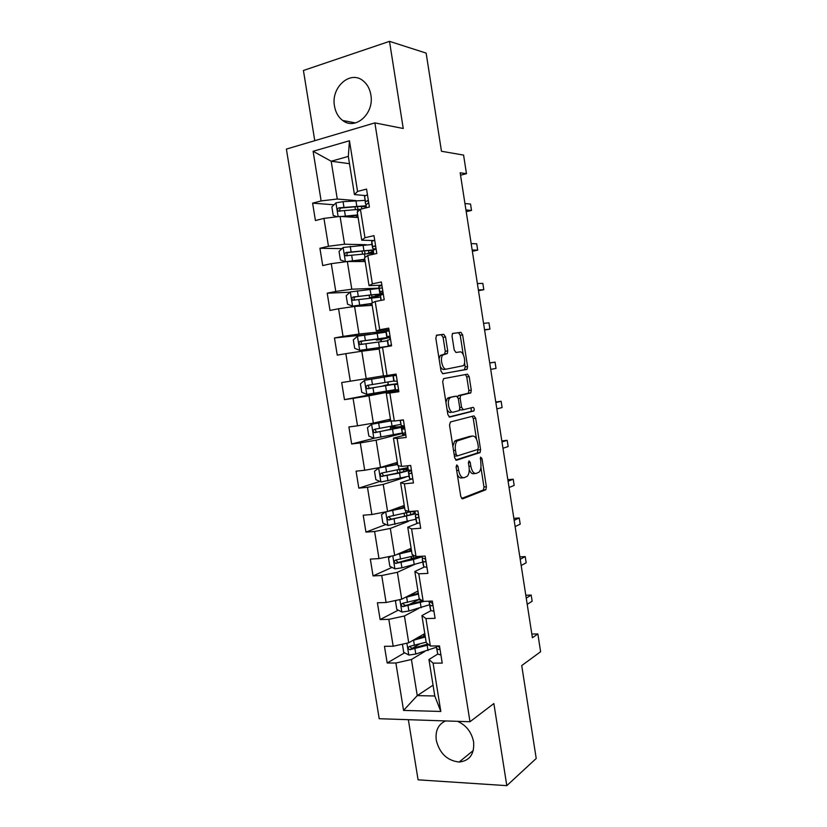 <?xml version="1.0" encoding="UTF-8"?>
<svg xmlns="http://www.w3.org/2000/svg" width="827" height="827" viewBox="0 0 827 827"><rect width="100%" height="100%" fill="white"/><g stroke="black" fill="none" stroke-linecap="round" stroke-linejoin="round"><path stroke-width="1.24" d="M456.783 464.898L456.153 467.152L460.794 496.603L462.562 498.857L485.862 489.718L486.39 486.783L481.965 458.54L480.58 457.124L480.807 462.789C481.335 466.976 480.787 470.067 479.153 472.062L476.259 473.416C473.716 473.768 471.907 471.359 470.821 466.18L470.243 462.458L469.033 460.856L468.433 463.058L469.023 466.8C469.56 471.039 468.992 474.191 467.307 476.249L464.267 477.675C461.621 478.058 459.74 475.608 458.634 470.325L458.034 466.521L456.783 464.898M334.501 106.166C335.597 112.42 338.326 117.186 342.688 120.473C355.269 130.707 374.517 113.619 370.847 94.816C369.814 88.83 367.271 84.189 363.208 80.881C350.286 69.747 330.697 87.476 334.501 106.166M445.639 720.927C438.3 724.245 435.178 730.686 436.274 740.227C439.592 753.407 447.221 760.675 459.14 762.029C469.695 760.85 474.512 754.131 473.602 741.86C471.545 732.06 466.201 725.217 457.548 721.32M445.526 336.93L443.727 334.315L436.77 335.131L435.808 338.098L441.029 371.189L442.848 373.742L467.162 369.214L467.586 366.568L462.624 334.863L460.918 332.32L452.452 333.529L452.038 336.144L454.209 349.955L455.956 352.488L459.915 351.909C463.554 351.01 466.449 362.65 463.368 365.689L446.446 369.1C442.683 370.165 439.561 358.277 442.776 355.041L447.293 353.553L447.717 350.886L445.526 336.93L443.086 337.344L441.287 334.739L436.356 335.317M408.352 719.686L418.08 779.83L506.806 785.65L536.216 758.473L521.723 665.57L540.61 651.738L537.86 633.947L532.402 637.741L460.163 172.771L466.469 173.68L463.585 155.094L441.463 151.258L426.143 53.104L389.507 41.35L303.426 70.481L314.767 140.693M506.806 785.65L493.864 703.55L469.984 721.744L374.879 122.892L403.235 128.495L389.507 41.35M450.446 421.956L449.526 425.088L454.695 457.92L456.483 460.257L480.094 452.545L480.59 449.692L475.67 418.224L473.995 415.878L450.446 421.956M447.872 414.637L442.683 381.681L443.623 378.621L467.462 374.176L469.157 376.626L471.276 390.148L470.832 392.856L460.608 395.42L460.153 398.18L461.58 407.308L463.316 409.716L473.054 407.349C474.222 407.99 474.512 409.179 473.902 410.936L449.681 417.087L447.872 414.637M469.984 721.744L379.211 718.715L286.39 149.087L374.879 122.892M334.025 204.776L312.606 203.153L315.418 220.53L323.957 218.39L328.464 246.27L319.915 248.265L322.726 265.57L331.286 263.658L335.772 291.435L327.213 293.203L330.004 310.445L338.574 308.75L343.05 336.413L334.47 337.964L337.251 355.134L345.841 353.656L350.297 381.206L341.696 382.539L344.466 399.637L353.077 398.387L357.512 425.822L348.901 426.939L351.661 443.975L360.283 442.931L364.707 470.263L356.065 471.163L358.815 488.126L367.467 487.31L371.861 514.518L363.208 515.211L365.947 532.102L374.61 531.492L378.993 558.607L370.331 559.083L373.06 575.902L381.733 575.509L386.095 602.511L377.412 602.78L380.131 619.537L388.824 619.351L393.176 646.238L384.472 646.301L387.181 662.996L395.885 663.016L403.555 710.403L440.812 711.458L434.785 695.983L428.944 659.512L437.741 654.074L436.17 645.959M312.606 203.153L321.134 200.93L313.102 151.3L349.459 140.755L357.564 191.43L366.547 189.094L369.4 207.019L360.417 209.262L364.976 237.731L373.969 235.633L376.823 253.475L367.819 255.491L372.357 283.847L381.371 281.976L384.214 299.756L375.189 301.535L379.717 329.766L388.742 328.133L391.574 345.831L382.529 347.381L387.036 375.499L396.081 374.093L398.893 391.719L389.837 393.042L394.324 421.046L403.39 419.868L406.191 437.421L397.125 438.517L401.591 466.407L410.668 465.456L413.459 482.937L404.372 483.805L408.817 511.582L417.914 510.848L420.695 528.267L411.588 528.898L416.022 556.571L425.14 556.064L427.9 573.4L418.782 573.824L423.197 601.374L432.325 601.095L435.085 618.358L425.946 618.555L430.34 645.99L439.488 645.939L442.228 663.13L433.079 663.109L440.812 711.458M366.34 244.709L344.549 244.213L340.073 216.426L358.112 217.522M373.38 240.543L361.75 240.202L357.254 212.146L360.417 209.262M340.073 216.426L323.957 218.39M344.549 244.213L328.464 246.27M364.976 237.731L361.75 240.202M378.993 288.147L351.795 289.212L347.34 261.539L365.162 261.528M379.242 288.137L382.343 288.023M381.888 285.201L369.028 285.646L364.552 257.704L367.819 255.491M347.34 261.539L331.286 263.658M351.795 289.212L335.772 291.435M372.357 283.847L369.028 285.646M386.095 331.265L359.011 334.025L354.576 306.466L372.191 305.359M386.137 331.265L389.197 330.955M388.979 329.632L376.285 330.903L371.83 303.075L375.189 301.535M354.576 306.466L338.574 308.75M359.011 334.025L343.05 336.413M379.717 329.766L376.285 330.903M383.48 375.799L366.206 378.663L361.781 351.217L379.19 349.015M387.036 375.499L383.511 375.975L379.066 348.26L382.529 347.381M361.781 351.217L345.841 353.656M366.206 378.663L350.297 381.206M390.427 419.186L373.359 423.124L368.956 395.792L398.645 390.117M398.759 390.871L386.281 393.27L390.706 420.871L394.324 421.046M368.956 395.792L353.077 398.387M373.359 423.124L357.512 425.822M389.837 393.042L386.281 393.27M397.353 462.396L380.492 467.41L376.109 440.181L402.222 433.482M402.46 433.42L405.437 432.655M405.788 434.888L393.456 438.093L397.87 465.58L401.591 466.407M376.109 440.181L360.283 442.931M380.492 467.41L364.707 470.263M397.125 438.517L393.456 438.093M404.258 505.442L387.594 511.51L383.232 484.395L405.985 477.045M412.177 478.926L400.609 482.73L405.003 510.114L408.817 511.582M383.232 484.395L367.467 487.31M387.594 511.51L371.861 514.518M404.372 483.805L400.609 482.73M411.122 548.322L394.675 555.444L390.323 528.432L408.331 521.392M417.79 523.181L407.742 527.192L412.104 554.462L416.022 556.571M390.323 528.432L374.61 531.492M394.675 555.444L378.993 558.607M411.588 528.898L407.742 527.192M417.966 591.036L401.715 599.203L397.384 572.294L413.221 565.017M424.21 567.064L414.834 571.478L419.186 598.634L423.197 601.374M397.384 572.294L381.733 575.509M401.715 599.203L386.095 602.511M418.782 573.824L414.834 571.478M424.789 633.575L408.734 642.775L404.424 615.981L418.855 608.341M430.919 610.688L421.904 615.577L426.236 642.631L430.34 645.99M404.424 615.981L388.824 619.351M408.734 642.775L393.176 646.238M425.946 618.555L421.904 615.577M433.059 685.18L417.253 695.631L411.433 659.491L424.851 651.428M411.433 659.491L395.885 663.016M434.785 695.983L417.253 695.631L403.555 710.403M433.079 663.109L428.944 659.512M460.536 175.19L466.469 173.68M537.86 633.947L531.823 634.02M349.49 163.694L331.182 161.234L337.271 199.028L356.003 200.599M365.172 195.565L354.442 194.572L348.322 156.406L331.182 161.234L313.102 151.3M349.459 140.755L348.322 156.406M337.271 199.028L321.134 200.93M357.564 191.43L354.442 194.572M419.63 644.016L411.918 648.523M404.62 652.792L387.181 662.996M418.369 599.792L409.055 604.609M398.283 610.161L380.131 619.537M412.063 558.401L408.445 560.024M392.029 567.394L373.06 575.902M385.878 524.483L365.947 532.102M379.862 481.448L358.815 488.126M374.393 438.217L351.661 443.975M395.13 427.073L394.903 425.647M389.372 391.119L344.466 399.637M398.624 390.003L389.414 391.357L389.31 390.706M388.38 384.886L387.915 382.022M387.026 376.481L386.871 375.52M389.124 330.511L380.048 332.888M370.847 334.18L334.47 337.964M381.433 341.499L381.071 339.277M350.048 292.22L327.213 293.203M374.414 297.658L374.269 296.759M341.964 248.638L319.915 248.265M457.321 474.574C458.634 477.251 460.132 478.368 461.797 477.903L463.203 477.768M469.24 469.705C470.532 472.786 472.062 474.098 473.83 473.654L475.267 473.509M461.559 498.485L483.444 489.925L483.971 487L480.921 467.472M476.486 439.127L473.261 418.534L472.207 416.343M455.625 459.998L477.344 453.02L478.068 449.268M456.101 454.271L457.341 455.915L477.799 449.454L478.388 447.314L477.779 443.437C476.734 438.32 474.936 435.86 472.403 436.056L457.104 440.956C455.481 442.983 454.933 446.084 455.47 450.25L456.101 454.271L454.157 454.478M454.405 456.101L457.155 455.935M470.646 436.263L472.403 436.056M452.845 446.187L454.643 441.236L455.894 440.419L469.974 436.336M457.703 396.877L458.603 395.502L468.423 393.197L468.868 390.489L466.759 376.978L465.394 374.569M459.76 409.365L460.877 410.037L463.172 409.737M449.03 416.942L471.225 411.412L471.132 407.825M450.963 397.363L449.774 398.107C446.435 401.353 449.495 413.5 453.299 412.156L459.274 410.543L459.75 407.752L458.303 398.583L456.556 396.143L448.503 397.704L447.314 398.449L445.918 402.253M447.045 409.406C448.162 411.691 449.423 412.714 450.829 412.477M454.209 396.464L456.556 396.143M448.503 397.704L454.106 396.474M444.554 354.173L445.277 351.279L443.086 337.344M444.109 354.245L440.315 355.434L439.065 358.732M440.274 366.402C441.38 368.594 442.621 369.628 443.996 369.483L446.446 369.1M463.254 354.597L460.225 335.276L458.52 332.733L452.555 333.426M442.548 373.721L464.329 369.845L465.188 366.94L464.536 362.795M402.408 644.192L403.721 652.327L408.91 655.056L415.795 654.023L436.377 647.252M412.776 640.46L425.326 636.966M416.136 638.537L425.171 636.004M426.163 642.166L409.499 646.414C407.659 647.51 407.763 648.606 409.799 649.722L428.893 644.812M427.931 644.016L412.115 648.502L410.037 646.828M424.406 636.221L423.713 635.663L424.861 634.061M440.936 654.994L437.741 654.074L436.894 648.781L438.817 649.577L439.881 648.43M526.241 598.117L531.192 595.078L532.143 601.229L527.212 604.32M436.222 645.959L436.894 648.781M439.747 647.562L437.07 645.949M531.192 595.078L525.796 595.244M396.764 600.247L395.461 601.136L396.795 609.406L401.984 612.042L408.879 610.998L429.585 604.733M421.605 600.288L418.1 599.637M404.992 597.559L418.462 594.096M408.249 595.916L418.328 593.29M419.951 599.151L402.563 603.328C400.754 604.382 400.816 605.498 402.759 606.646L424.241 601.343M422.525 600.909L405.199 605.56L403.131 603.803M417.459 593.528L418.286 592.99M416.973 591.532L418.1 591.843M391.119 556.158L388.504 558.018L389.848 566.319L395.017 568.852L401.932 567.798L422.762 562.05M414.162 558.587L411.215 557.76M396.867 554.493L411.567 551.071M399.823 553.211L411.464 550.41M414.554 555.775L395.595 560.075C393.817 561.099 393.848 562.205 395.688 563.404L413.417 559.517L422.039 556.798M420.271 556.333L398.263 562.463L396.195 560.613M409.903 549.521L411.433 550.224M433.948 611.225L430.784 610.522L430.03 607.483L429.192 602.232L429.926 605.209L431.828 605.84L432.893 604.64M520.214 559.279L525.217 556.592L526.179 562.763L521.175 565.513M429.285 601.467L429.192 602.232M432.748 603.762L429.223 601.188M525.217 556.592L519.842 556.871M426.928 567.291L423.796 566.795L423.124 564.314L422.287 559.042L422.938 561.461L424.82 561.926L425.874 560.675M514.156 520.317L519.232 517.971L520.193 524.163L515.128 526.572M422.545 558.215L422.287 559.042M425.729 559.796L424.623 558.618L422.401 558.08L421.894 556.24M519.232 517.971L513.856 518.353M385.258 511.965L381.526 514.725L382.87 523.067L388.039 525.496L415.919 519.201M404.558 516.244L404.114 513.443M390.468 510.466L404.558 507.364M388.194 511.293L404.641 507.871M412.776 511.262L388.607 516.658C386.85 517.65 386.85 518.756 388.597 519.976L415.34 513.877M411.608 511.613L414.792 512.14M414.906 512.626C414.193 513.619 410.874 514.797 404.961 516.162L391.295 519.191L389.238 517.237M397.642 464.154L378.766 467.979L374.507 471.266L375.861 479.639L381.02 481.976L409.045 476.187M378.766 467.979L397.694 464.495M407.67 467.627L381.588 473.065C379.862 474.026 379.831 475.132 381.485 476.383L399.555 473.034L410.43 470.17M407.856 468.764L401.819 469.095M403.855 471.607L403.514 469.478L408.093 469.715C408.373 470.408 405.023 471.483 398.035 472.961L384.307 475.742L383.563 475.732L382.27 473.675M403.514 469.478L398.717 469.757M396.95 428.417L396.753 427.187L390.365 427.673L394.169 426.556L394.768 425.667M390.685 420.767L371.716 424.23L367.467 427.642L368.832 436.046L373.98 438.269L402.139 433.007M371.716 424.23L391.078 420.891M390.447 419.299L389.724 419.351M400.764 424.406L374.538 429.296C372.843 430.236 372.781 431.343 374.352 432.614L404.496 426.815L403.638 425.812L401.25 425.74L400.113 420.292M404.248 426.35L394.861 427.094M396.753 427.187L401.271 427.021L377.288 432.128L376.44 432.097L375.282 429.916M419.889 523.171L416.777 522.891L416.198 520.969L415.35 515.676L415.919 517.537L417.769 517.826L418.824 516.524M508.078 481.211L513.216 479.215L514.177 485.428L509.06 487.485M416.529 514.415L415.35 515.676M418.679 515.645L417.666 514.528L415.381 514.146L414.627 511.117M513.216 479.215L507.85 479.701M412.807 478.874L409.737 478.812L409.241 477.448L408.393 472.134L408.869 473.437L410.699 473.561L411.743 472.207M501.989 441.959L507.178 440.315L508.15 446.559L502.961 448.255M411.164 470.615L408.393 472.134M411.608 471.318L410.668 470.253L408.331 470.036L407.38 465.797M507.178 440.315L501.824 440.915M403.431 420.116L400.33 420.261M405.716 434.402L402.635 434.537L401.405 428.427L401.798 429.161L403.607 429.11L404.641 427.704M495.869 402.573L501.131 401.291L502.103 407.556L496.851 408.9M404.568 427.27L401.405 428.427M401.25 425.74L400.361 420.323L401.25 425.74M501.131 401.291L495.776 401.994M396.288 375.406L393.001 375.799L396.257 375.21M398.583 389.755L395.254 389.899L394.396 384.545L396.474 384.483L397.508 383.025M489.729 363.053L495.053 362.123L496.024 368.408L490.711 369.39M397.229 383.935L394.396 384.545M397.363 382.136L396.567 381.175L393.859 381.164L393.001 375.799M495.053 362.123L489.708 362.939M391.419 344.921L388.214 345.862L391.533 345.593M390.199 337.271L388.773 336.217L386.809 337.085L390.034 336.93M484.591 330.035L489.935 329.125L484.55 329.746M489.935 329.125L488.953 322.809L483.557 323.378M388.214 345.862L387.356 340.486L389.321 339.67L390.344 338.171M381.929 285.439L378.973 286.328L378.88 287.445L379.738 292.841L383.149 293.151M478.482 290.722L483.816 289.698L478.368 289.967M483.816 289.698L482.834 283.372L477.375 283.568M383.015 292.231L381.578 291.218L379.851 291.807L379.738 292.841M380.947 300.397L380.389 295.291L382.136 294.681L383.149 293.13M379.851 291.807L378.962 286.369L379.851 291.807M374.703 240.181L371.778 241.298L371.778 243.004L372.646 248.42L375.427 249.185M472.362 251.274L477.686 250.136L472.165 250.033M477.686 250.136L476.693 243.779L471.173 243.624M375.789 247.004L374.362 246.032L372.657 246.797L372.646 248.42M373.566 254.209L373.204 250.261L374.92 249.516L375.934 247.904M390.013 385.051L383.625 385.599L387.491 384.855L388.121 383.315M393.063 375.644L364.635 380.296L360.407 383.831L361.761 392.277L366.909 394.396L395.213 389.651M364.635 380.296L396.257 375.158M396.247 375.107L387.026 376.44M393.052 375.634L387.015 376.399M393.838 381.02L367.457 385.361C365.792 386.271 365.71 387.377 367.188 388.659L397.301 383.811M397.373 383.645L388.111 384.927M389.962 384.731L370.238 388.339L369.297 388.276L368.315 385.899M388.049 382.87L387.708 382.064M386.023 332.144L357.533 336.196L353.305 339.856L354.68 348.332L359.817 350.348L391.564 345.779M359.817 350.348L388.421 346.368M379.882 348.053L379.086 348.415M390.158 337.168L360.355 341.241C358.722 342.14 358.608 343.236 360.014 344.539L387.408 340.817M390.22 337.416L381.102 339.494M381.361 341.065L380.275 339.763L376.326 340.114L382.612 338.832L382.508 338.16M360.014 344.539L362.133 344.29C360.624 342.957 360.779 341.851 362.619 340.982L387.015 337.829L382.612 338.832M379.035 288.396L350.4 291.91L346.182 295.704L347.557 304.212L352.684 306.124L371.881 303.437M352.684 306.124L371.923 303.685M383.035 293.719L353.222 296.955C351.62 297.834 351.475 298.929 352.809 300.242L380.42 297.11M380.399 295.26L381.216 300.346L380.389 295.291L374.352 297.265M373.649 297.741L369.535 297.71L375.768 296.035L375.51 294.443M352.809 300.242L354.948 300.129C353.522 298.764 353.708 297.668 355.517 296.841L369.514 295.074C376.667 294.216 380.203 294.071 380.11 294.629L375.768 296.035M372.016 244.482L343.236 247.459L339.029 251.387L340.414 259.916L345.531 261.725L364.8 259.264M348.56 261.539L364.872 259.668M373.887 249.857L346.058 252.483C344.487 253.351 344.321 254.447 345.593 255.76L373.411 253.217M373.277 252.411L370.072 253.331M367.188 253.548L368.894 253.072L368.491 250.55M347.65 255.729C346.399 254.334 346.647 253.258 348.384 252.514L362.453 251.005C369.069 250.343 372.646 250.374 373.194 251.088M373.194 251.222L368.894 253.072M341.479 216.509L357.698 214.906M344.27 216.684L357.791 215.475M337.22 216.777L333.24 215.454L331.854 206.874L336.041 202.822L343.06 201.674L364.965 200.382M368.542 201.592L367.271 200.672M355.445 206.75L355.052 207.391M366.01 205.778L338.874 207.835C337.323 208.693 337.137 209.789 338.346 211.112L360.613 209.21M340.3 211.112C339.266 209.696 339.577 208.652 341.22 208.011L355.362 206.76C361.368 206.285 364.934 206.44 366.061 207.246L365.989 205.086L368.687 202.491M367.446 194.748L364.542 196.154L365.513 203.824L366.495 204.641M466.211 211.681L471.524 210.43L465.942 209.965M471.524 210.43L470.532 204.052L464.939 203.525M367.798 200.723L365.431 201.602L365.513 203.824M456.68 470.522L458.634 470.325M468.392 462.644L470.243 462.458M468.95 466.376L470.821 466.18M480.187 458.727L481.965 458.54M483.971 487L486.39 486.783M483.154 490.122L485.573 489.915M456.111 466.717L458.034 466.521M473.261 418.534L475.67 418.224M478.171 449.96L480.59 449.692M477.344 453.02L479.763 452.762M455.894 440.419L458.354 440.14M453.527 450.467L455.47 450.25M466.759 376.978L469.157 376.626M468.868 390.489L471.276 390.148M468.02 393.445L470.429 393.104M458.603 395.502L461.032 395.161M458.282 398.428L460.153 398.18M459.719 407.556L461.58 407.308M471.225 411.412L473.633 411.102M445.277 351.279L447.717 350.886M458.52 332.733L460.918 332.32M460.225 335.276L462.624 334.863M465.188 366.94L467.586 366.568M464.329 369.845L466.728 369.473M441.287 334.739L443.727 334.315M406.884 643.189L408.776 654.994M427.166 645.329L427.993 650.529M414.958 648.792L415.795 654.023M413.583 640.253L414.42 645.484M412.115 648.502L410.027 649.712M437.7 653.971L436.863 648.678M439.726 649.03L438.817 649.577M399.854 599.596L401.85 611.98M420.302 602.501L421.139 607.731M420.54 600.216L420.426 599.482M408.031 605.746L408.879 610.998M406.657 597.166L407.504 602.428M405.199 605.56L403.1 606.646M392.804 555.816L394.892 568.79M413.417 559.517L414.255 564.758M417.604 557.501L417.439 556.488M413.872 558.576L413.469 556.054M412.652 554.752L412.88 556.199M401.085 562.525L401.932 567.798M399.699 553.914L400.547 559.197M398.263 562.463L396.133 563.414M430.743 610.429L429.895 605.116M432.645 605.405L431.828 605.84M422.37 558.018L422.09 556.23L422.401 558.08M423.765 566.722L422.907 561.388M425.523 561.595L424.82 561.926M385.723 511.872L387.904 525.434M406.502 516.358L407.339 521.62M410.74 514.642L410.316 511.965M406.998 515.676L406.553 512.895M405.53 510.311L405.964 513.029M394.107 519.139L394.955 524.432M392.722 510.497L393.569 515.79M391.295 519.191L389.145 519.997M378.663 468.061L380.896 481.914M399.555 473.034L400.402 478.316M400.092 472.527L399.637 469.715M398.376 465.694L399.017 469.695M387.098 475.577L387.956 480.89M385.702 466.904L386.56 472.217M384.307 475.742L382.126 476.424M395.027 426.443L394.169 426.556M371.612 424.313L373.845 438.217M392.587 429.533L393.435 434.837M393.145 429.203L392.887 427.58M391.202 420.891L392.05 426.184M380.069 431.849L380.927 437.183M378.673 423.135L379.531 428.479M377.288 432.128L375.076 432.666M415.35 514.094L414.875 511.096L415.381 514.146M416.746 522.84L415.888 517.475M418.338 517.609L417.769 517.826M408.3 469.994L407.628 465.777M409.706 478.771L408.848 473.395M401.798 429.161L402.656 434.557L401.777 429.141M394.128 381.278L393.259 375.851M395.544 390.117L394.675 384.7L395.564 390.127M386.809 337.085L385.951 331.71M386.995 336.641L386.126 331.193M387.563 340.073L388.432 345.51L387.543 340.083M372.646 246.839L371.768 241.35M373.814 254.147L373.194 250.312M388.349 384.72L387.491 384.855M364.531 380.389L366.785 394.345M385.589 385.868L386.447 391.192M384.193 377.164L385.051 382.498M373.008 387.946L373.866 393.301M371.602 379.2L372.46 384.555M370.238 388.339L368.005 388.742M357.429 336.289L359.683 350.297M378.57 342.016L379.417 347.371M380.141 347.991L380.038 347.371M378.787 339.556L378.642 338.677M377.164 333.291L378.022 338.636M365.916 343.867L366.785 349.242M364.511 335.08L365.379 340.466M362.619 340.982L360.355 341.241M381.123 339.618L380.275 339.763M350.297 292.014L352.56 306.073M371.509 298.009L372.295 302.858M371.954 296.924L371.623 294.825M370.103 289.233L370.972 294.608M358.804 299.601L359.673 305.008M357.388 290.794L358.256 296.19M355.517 296.841L353.222 296.955M374.393 297.565L373.546 297.741M343.133 247.552L345.407 261.683M364.428 253.817L365.007 257.393M365.038 253.755L364.573 250.798M363.022 245.009L363.89 250.405M351.661 255.171L352.529 260.598M350.234 246.322L351.113 251.749M348.384 252.514L346.058 252.483M335.938 202.925L338.15 216.664M357.326 209.448L357.688 211.753M357.936 209.396L357.491 206.605M361.823 208.911L361.44 206.492M355.91 200.61L356.778 206.026M344.487 210.565L345.366 216.002M343.06 201.674L343.929 207.122M341.22 208.011L338.874 207.835M366.154 207.825L366.061 207.257M365.42 201.674L364.542 196.154M365.989 205.086L366.413 207.763L365.979 205.148M355.476 122.934L342.688 120.473M473.302 750.502L459.14 762.029M483.444 489.925L485.862 489.718M477.675 452.803L480.094 452.545M454.643 441.236L457.104 440.956M468.423 393.197L470.832 392.856M458.179 395.761L460.608 395.42M471.493 411.246L473.902 410.936M447.314 398.449L449.774 398.107M444.843 353.946L447.293 353.553M440.315 355.434L442.776 355.041M464.753 369.586L467.162 369.214M423.713 635.663L423.827 636.387M411.836 648.533L409.799 649.722M404.796 605.602L402.759 606.646M411.04 556.643L411.257 557.998M409.799 548.89L409.934 549.738M397.735 562.484L395.688 563.404M429.926 605.209L430.784 610.522M422.938 561.461L423.796 566.795M402.914 505.928L403.194 507.675M390.664 519.201L388.597 519.976M397.167 470.067L397.642 473.044M395.999 462.8L396.257 464.433M383.563 475.742L381.485 476.383M395.006 426.329L394.427 426.401M390.365 427.673L390.685 429.668M389.052 419.496L389.3 421.026M376.44 432.097L374.352 432.614M415.919 517.537L416.777 522.891M407.649 465.766L408.331 470.036M408.869 473.437L409.737 478.812M393.28 375.851L394.148 381.278M386.137 331.182L387.015 336.63M371.778 241.298L372.657 246.797M373.204 250.261L373.835 254.147M388.328 384.607L387.78 384.689M383.625 385.599L383.707 386.116M369.297 388.287L367.188 388.659M377.546 347.733L377.681 348.518M376.151 339.029L376.326 340.114M370.517 303.86L370.775 305.452M369.121 295.125L369.535 297.71M363.456 259.823L363.735 261.528M362.05 251.046L362.526 254.013M347.361 255.781L345.593 255.76M356.385 215.702L356.664 217.439M355.021 207.184L355.414 209.613M339.783 211.205L338.346 211.112M364.552 196.092L365.431 201.602"/></g></svg>
